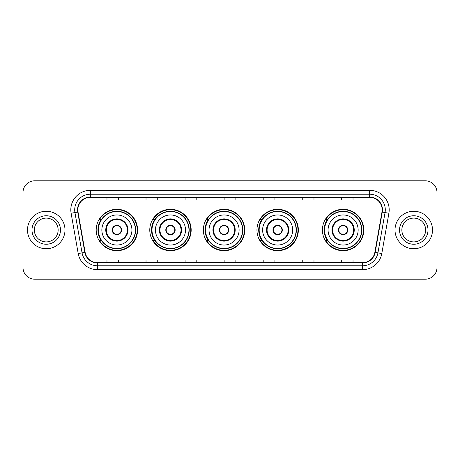 <?xml version="1.0" encoding="UTF-8"?>
<svg xmlns="http://www.w3.org/2000/svg" width="460" height="460" viewBox="0 0 460 460"><rect width="100%" height="100%" fill="white"/><g stroke="black" fill="none" stroke-linecap="round" stroke-linejoin="round"><path stroke-width="0.69" d="M322.408 230A20.7 20.7 0 0 0 343.108 250.7A20.7 20.7 0 0 0 363.808 230A20.7 20.7 0 0 0 343.108 209.3A20.7 20.7 0 0 0 322.408 230M256.95 230A20.7 20.7 0 0 0 277.65 250.7A20.7 20.7 0 0 0 298.35 230A20.7 20.7 0 0 0 277.65 209.3A20.7 20.7 0 0 0 256.95 230M203.366 230A20.7 20.7 0 0 0 224.066 250.7A20.7 20.7 0 0 0 244.766 230A20.7 20.7 0 0 0 224.066 209.3A20.7 20.7 0 0 0 203.366 230M149.776 230A20.7 20.7 0 0 0 170.476 250.7A20.7 20.7 0 0 0 191.176 230A20.7 20.7 0 0 0 170.476 209.3A20.7 20.7 0 0 0 149.776 230M96.192 230A20.7 20.7 0 0 0 116.892 250.7A20.7 20.7 0 0 0 137.592 230A20.7 20.7 0 0 0 116.892 209.3A20.7 20.7 0 0 0 96.192 230M101.154 240.545A18.94 18.94 0 0 1 101.154 219.454M154.744 240.545A18.94 18.94 0 0 1 154.744 219.454M208.328 240.545A18.94 18.94 0 0 1 208.328 219.454M261.912 240.545A18.94 18.94 0 0 1 261.912 219.454M327.37 240.545A18.94 18.94 0 0 1 327.37 219.454M23 192.504L23 267.496A11.718 11.718 0 0 0 34.718 279.208L425.281 279.208A11.718 11.718 0 0 0 437 267.496L437 192.504A11.718 11.718 0 0 0 425.281 180.791L34.718 180.791A11.718 11.718 0 0 0 23 192.504L23 267.496M27.491 230A18.745 18.745 0 0 0 46.241 248.745A18.745 18.745 0 0 0 64.986 230A18.745 18.745 0 0 0 46.241 211.255A18.745 18.745 0 0 0 27.491 230A18.745 18.745 0 0 0 46.241 248.745A18.745 18.745 0 0 0 64.986 230A18.745 18.745 0 0 0 46.241 211.255A18.745 18.745 0 0 0 27.491 230M395.013 230A18.745 18.745 0 0 0 413.758 248.745A18.745 18.745 0 0 0 432.509 230A18.745 18.745 0 0 0 413.758 211.255A18.745 18.745 0 0 0 395.013 230A18.745 18.745 0 0 0 413.758 248.745A18.745 18.745 0 0 0 432.509 230A18.745 18.745 0 0 0 413.758 211.255A18.745 18.745 0 0 0 395.013 230M77.838 209.846A12.5 12.5 0 0 1 90.332 197.351L369.667 197.351A12.5 12.5 0 0 1 381.972 212.02L374.865 252.321A12.5 12.5 0 0 1 362.56 262.648L97.439 262.648A12.5 12.5 0 0 1 85.134 252.321L78.027 212.02A12.5 12.5 0 0 1 77.838 209.846M77.521 209.846A12.811 12.811 0 0 0 77.717 212.071L84.824 252.379A12.811 12.811 0 0 0 97.439 262.965L362.56 262.965A12.811 12.811 0 0 0 375.176 252.379L382.283 212.071A12.811 12.811 0 0 0 369.667 197.035L90.332 197.035A12.811 12.811 0 0 0 77.521 209.846M71.104 213.239A19.527 19.527 0 0 1 90.332 190.319L369.667 190.319A19.527 19.527 0 0 1 388.895 213.239L381.788 253.546A19.527 19.527 0 0 1 362.56 269.681L97.439 269.681A19.527 19.527 0 0 1 78.212 253.546L71.104 213.239L74.945 212.56A15.623 15.623 0 0 1 90.332 194.223L369.667 194.223A15.623 15.623 0 0 1 385.054 212.56L377.942 252.868A15.623 15.623 0 0 1 362.56 265.776L97.439 265.776A15.623 15.623 0 0 1 82.058 252.868L74.945 212.56A15.623 15.623 0 0 1 74.71 209.846M425.281 180.791L34.718 180.791M34.718 279.208L425.281 279.208M437 267.496L437 192.504M375.176 252.379L377.942 252.868L385.054 212.56L388.895 213.239M224.141 197.351L224.141 199.996L235.859 199.996L235.859 197.351M185.087 197.351L185.087 199.996L196.799 199.996L196.799 197.351M146.027 197.351L146.027 199.996L157.745 199.996L157.745 197.351M106.973 197.351L106.973 199.996L118.691 199.996L118.691 197.351M263.2 197.351L263.2 199.996L274.913 199.996L274.913 197.351M302.254 197.351L302.254 199.996L313.973 199.996L313.973 197.351M341.308 197.351L341.308 199.996L353.027 199.996L353.027 197.351M235.859 262.648L235.859 260.003L224.141 260.003L224.141 262.648M196.799 262.648L196.799 260.003L185.087 260.003L185.087 262.648M157.745 262.648L157.745 260.003L146.027 260.003L146.027 262.648M118.691 262.648L118.691 260.003L106.973 260.003L106.973 262.648M274.913 262.648L274.913 260.003L263.2 260.003L263.2 262.648M313.973 262.648L313.973 260.003L302.254 260.003L302.254 262.648M353.027 262.648L353.027 260.003L341.308 260.003L341.308 262.648M58.144 230A11.902 11.902 0 0 0 46.241 218.097A11.902 11.902 0 0 0 34.333 230A11.902 11.902 0 0 0 46.241 241.902A11.902 11.902 0 0 0 58.144 230A11.902 11.902 0 0 1 46.241 241.902A11.902 11.902 0 0 1 34.333 230M101.855 230A15.036 15.036 0 0 1 116.892 214.964A15.036 15.036 0 0 1 131.928 230A15.036 15.036 0 0 1 116.892 245.036A15.036 15.036 0 0 1 101.855 230A15.036 15.036 0 0 0 116.892 245.036A15.036 15.036 0 0 0 131.928 230M106.346 230A10.545 10.545 0 0 0 116.892 240.545A10.545 10.545 0 0 0 127.437 230A10.545 10.545 0 0 0 116.892 219.454A10.545 10.545 0 0 0 106.346 230M101.39 219.454A18.745 18.745 0 0 0 101.39 240.545M135.366 230A18.475 18.475 0 0 0 116.892 211.525A18.475 18.475 0 0 0 98.417 230A18.475 18.475 0 0 0 116.892 248.475A18.475 18.475 0 0 0 135.366 230M112.205 230A4.686 4.686 0 0 0 116.892 234.686A4.686 4.686 0 0 0 121.578 230A4.686 4.686 0 0 0 116.892 225.314A4.686 4.686 0 0 0 112.205 230M137.201 230A20.309 20.309 0 0 1 99.532 240.545L101.418 240.545A18.728 18.728 0 0 0 135.619 230.046A18.728 18.728 0 0 0 101.418 219.454L99.532 219.454A20.309 20.309 0 0 1 137.201 230M112.355 228.827L112.516 228.827A4.531 4.531 0 0 1 121.267 228.827L121.026 228.827A4.295 4.295 0 0 1 116.892 234.295A4.295 4.295 0 0 1 112.757 228.827A4.295 4.295 0 0 1 121.026 228.827L121.428 228.827M121.428 231.173L121.267 231.173A4.531 4.531 0 0 1 112.516 231.173L112.355 231.173M425.667 230A11.902 11.902 0 0 0 413.758 218.097A11.902 11.902 0 0 0 401.856 230A11.902 11.902 0 0 0 413.758 241.902A11.902 11.902 0 0 0 425.667 230A11.902 11.902 0 0 1 413.758 241.902A11.902 11.902 0 0 1 401.856 230M155.44 230A15.036 15.036 0 0 1 170.476 214.964A15.036 15.036 0 0 1 185.512 230A15.036 15.036 0 0 1 170.476 245.036A15.036 15.036 0 0 1 155.44 230A15.036 15.036 0 0 0 170.476 245.036A15.036 15.036 0 0 0 185.512 230M159.93 230A10.545 10.545 0 0 0 170.476 240.545A10.545 10.545 0 0 0 181.021 230A10.545 10.545 0 0 0 170.476 219.454A10.545 10.545 0 0 0 159.93 230M154.98 219.454A18.745 18.745 0 0 0 154.98 240.545L153.123 240.545A20.309 20.309 0 0 0 190.785 230A20.309 20.309 0 0 0 153.123 219.454L155.003 219.454A18.728 18.728 0 0 1 189.204 230.046A18.728 18.728 0 0 1 155.003 240.545M188.951 230A18.475 18.475 0 0 0 170.476 211.525A18.475 18.475 0 0 0 152.001 230A18.475 18.475 0 0 0 170.476 248.475A18.475 18.475 0 0 0 188.951 230M165.79 230A4.686 4.686 0 0 0 170.476 234.686A4.686 4.686 0 0 0 175.162 230A4.686 4.686 0 0 0 170.476 225.314A4.686 4.686 0 0 0 165.79 230M165.939 228.827L166.1 228.827A4.531 4.531 0 0 1 174.857 228.827L174.61 228.827A4.295 4.295 0 0 1 170.476 234.295A4.295 4.295 0 0 1 166.342 228.827A4.295 4.295 0 0 1 174.61 228.827L175.018 228.827M175.018 231.173L174.857 231.173A4.531 4.531 0 0 1 166.1 231.173L165.939 231.173M209.024 230A15.036 15.036 0 0 1 224.066 214.964A15.036 15.036 0 0 1 239.102 230A15.036 15.036 0 0 1 224.066 245.036A15.036 15.036 0 0 1 209.024 230A15.036 15.036 0 0 0 224.066 245.036A15.036 15.036 0 0 0 239.102 230M213.52 230A10.545 10.545 0 0 0 224.066 240.545A10.545 10.545 0 0 0 234.611 230A10.545 10.545 0 0 0 224.066 219.454A10.545 10.545 0 0 0 213.52 230M208.564 219.454A18.745 18.745 0 0 0 208.564 240.545M242.535 230A18.475 18.475 0 0 0 224.066 211.525A18.475 18.475 0 0 0 205.591 230A18.475 18.475 0 0 0 224.066 248.475A18.475 18.475 0 0 0 242.535 230M219.374 230A4.686 4.686 0 0 0 224.066 234.686A4.686 4.686 0 0 0 228.752 230A4.686 4.686 0 0 0 224.066 225.314A4.686 4.686 0 0 0 219.374 230M244.375 230A20.309 20.309 0 0 1 206.707 240.545L208.587 240.545A18.728 18.728 0 0 0 242.788 230.046A18.728 18.728 0 0 0 208.587 219.454L206.707 219.454A20.309 20.309 0 0 1 244.375 230M219.523 228.827L219.684 228.827A4.531 4.531 0 0 1 228.442 228.827L228.194 228.827A4.295 4.295 0 0 1 224.066 234.295A4.295 4.295 0 0 1 219.932 228.827A4.295 4.295 0 0 1 228.194 228.827L228.603 228.827M228.603 231.173L228.442 231.173A4.531 4.531 0 0 1 219.684 231.173L219.523 231.173M262.614 230A15.036 15.036 0 0 1 277.65 214.964A15.036 15.036 0 0 1 292.686 230A15.036 15.036 0 0 1 277.65 245.036A15.036 15.036 0 0 1 262.614 230A15.036 15.036 0 0 0 277.65 245.036A15.036 15.036 0 0 0 292.686 230M267.105 230A10.545 10.545 0 0 0 277.65 240.545A10.545 10.545 0 0 0 288.196 230A10.545 10.545 0 0 0 277.65 219.454A10.545 10.545 0 0 0 267.105 230M262.148 219.454A18.745 18.745 0 0 0 262.148 240.545M296.125 230A18.475 18.475 0 0 0 277.65 211.525A18.475 18.475 0 0 0 259.175 230A18.475 18.475 0 0 0 277.65 248.475A18.475 18.475 0 0 0 296.125 230M272.964 230A4.686 4.686 0 0 0 277.65 234.686A4.686 4.686 0 0 0 282.336 230A4.686 4.686 0 0 0 277.65 225.314A4.686 4.686 0 0 0 272.964 230M297.959 230A20.309 20.309 0 0 1 260.291 240.545L262.171 240.545A18.728 18.728 0 0 0 296.378 230.046A18.728 18.728 0 0 0 262.171 219.454L260.291 219.454A20.309 20.309 0 0 1 297.959 230M273.113 228.827L273.269 228.827A4.531 4.531 0 0 1 282.026 228.827L281.784 228.827A4.295 4.295 0 0 1 277.65 234.295A4.295 4.295 0 0 1 273.516 228.827A4.295 4.295 0 0 1 281.784 228.827L282.187 228.827M282.187 231.173L282.026 231.173A4.531 4.531 0 0 1 273.269 231.173L273.113 231.173M328.072 230A15.036 15.036 0 0 1 343.108 214.964A15.036 15.036 0 0 1 358.144 230A15.036 15.036 0 0 1 343.108 245.036A15.036 15.036 0 0 1 328.072 230A15.036 15.036 0 0 0 343.108 245.036A15.036 15.036 0 0 0 358.144 230M332.563 230A10.545 10.545 0 0 0 343.108 240.545A10.545 10.545 0 0 0 353.654 230A10.545 10.545 0 0 0 343.108 219.454A10.545 10.545 0 0 0 332.563 230M327.606 219.454A18.745 18.745 0 0 0 327.606 240.545M361.583 230A18.475 18.475 0 0 0 343.108 211.525A18.475 18.475 0 0 0 324.634 230A18.475 18.475 0 0 0 343.108 248.475A18.475 18.475 0 0 0 361.583 230M338.422 230A4.686 4.686 0 0 0 343.108 234.686A4.686 4.686 0 0 0 347.794 230A4.686 4.686 0 0 0 343.108 225.314A4.686 4.686 0 0 0 338.422 230M363.417 230A20.309 20.309 0 0 1 325.749 240.545L327.635 240.545A18.728 18.728 0 0 0 361.836 230.046A18.728 18.728 0 0 0 327.635 219.454L325.749 219.454A20.309 20.309 0 0 1 363.417 230M338.572 228.827L338.732 228.827A4.531 4.531 0 0 1 347.484 228.827L347.242 228.827A4.295 4.295 0 0 1 343.108 234.295A4.295 4.295 0 0 1 338.974 228.827A4.295 4.295 0 0 1 347.242 228.827L347.645 228.827M347.645 231.173L347.484 231.173A4.531 4.531 0 0 1 338.732 231.173L338.572 231.173M369.667 190.319L369.667 197.035M74.945 212.56L77.717 212.071M97.439 269.681L97.439 262.965M362.56 262.965L362.56 269.681M78.212 253.546L84.824 252.379M382.283 212.071L385.054 212.56M90.332 190.319L90.332 197.035M377.942 252.868L381.788 253.546M60.484 230A14.248 14.248 0 0 0 46.241 215.751A14.248 14.248 0 0 0 31.993 230A14.248 14.248 0 0 0 46.241 244.248A14.248 14.248 0 0 0 60.484 230M128.024 230A11.132 11.132 0 0 0 116.892 218.868A11.132 11.132 0 0 0 105.76 230A11.132 11.132 0 0 0 116.892 241.132A11.132 11.132 0 0 0 128.024 230M428.007 230A14.248 14.248 0 0 0 413.758 215.751A14.248 14.248 0 0 0 399.516 230A14.248 14.248 0 0 0 413.758 244.248A14.248 14.248 0 0 0 428.007 230M181.608 230A11.132 11.132 0 0 0 170.476 218.868A11.132 11.132 0 0 0 159.344 230A11.132 11.132 0 0 0 170.476 241.132A11.132 11.132 0 0 0 181.608 230M235.192 230A11.132 11.132 0 0 0 224.066 218.868A11.132 11.132 0 0 0 212.934 230A11.132 11.132 0 0 0 224.066 241.132A11.132 11.132 0 0 0 235.192 230M288.782 230A11.132 11.132 0 0 0 277.65 218.868A11.132 11.132 0 0 0 266.518 230A11.132 11.132 0 0 0 277.65 241.132A11.132 11.132 0 0 0 288.782 230M354.24 230A11.132 11.132 0 0 0 343.108 218.868A11.132 11.132 0 0 0 331.976 230A11.132 11.132 0 0 0 343.108 241.132A11.132 11.132 0 0 0 354.24 230"/></g></svg>
